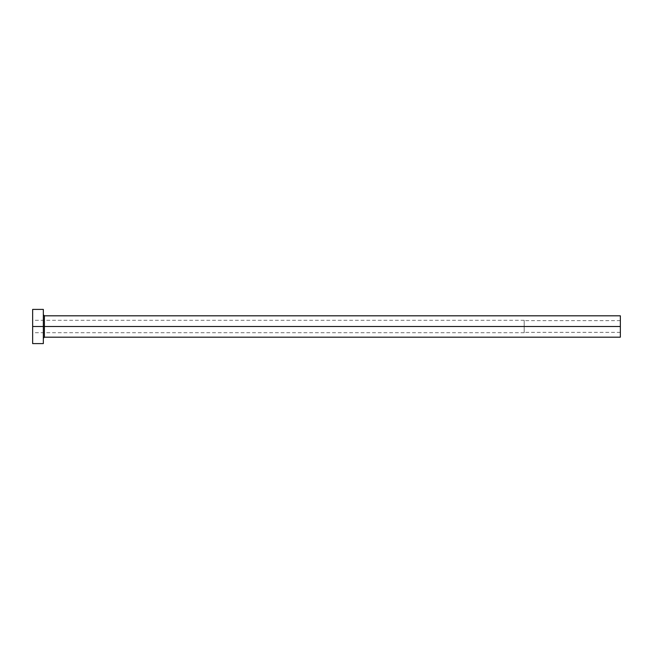 <?xml version="1.0" encoding="UTF-8"?>
<svg xmlns="http://www.w3.org/2000/svg" width="653" height="653" viewBox="0 0 653 653"><rect width="100%" height="100%" fill="white"/><g stroke="black" fill="none" stroke-linecap="round" stroke-linejoin="round"><path stroke-width="0.49" stroke-dasharray="3.27 2.45" d="M620.35 326.5L620.35 320.623L620.35 326.5L524.179 326.5L620.35 326.5L620.35 337.185L620.35 326.5L44.404 326.5L44.404 315.815L44.404 326.5L620.35 326.5L620.35 315.815L620.35 332.377L620.35 326.5L524.179 326.5L524.179 320.305L524.179 326.5L32.65 326.5L524.179 326.5L32.65 326.5L32.65 320.305L32.65 326.5L43.335 326.5L43.335 314.746L43.335 343.6L43.335 326.5L32.65 326.5L32.65 309.4L32.65 332.695L32.65 326.5L524.179 326.5L524.179 332.695L524.179 320.305L524.179 332.377L524.179 320.623L524.179 326.5L620.35 326.5L620.35 332.377L620.35 326.5M44.404 337.185L44.404 326.5L44.404 337.185M32.65 343.6L32.65 326.5L32.65 343.6M43.335 309.4L43.335 326.5L43.335 309.4M43.335 326.5L43.335 314.746L43.335 326.5M524.179 326.5L524.179 332.377L524.179 326.5M620.35 320.623L524.179 320.623M524.179 320.305L32.65 320.305M524.179 332.695L32.65 332.695M620.35 332.377L524.179 332.377"/><path stroke-width="0.98" d="M32.65 343.6L32.65 309.4L32.65 326.5L620.35 326.5L620.35 337.185L620.35 326.5L44.404 326.5L44.404 315.815L44.404 326.5L32.65 326.5L32.65 343.6L43.335 343.6L43.335 309.4L43.335 343.6M43.335 338.254L44.404 337.185L44.404 326.5L44.404 337.185L620.35 337.185M620.35 326.5L620.35 315.815L620.35 326.5M620.35 315.815L44.404 315.815L43.335 314.746M32.65 309.4L43.335 309.4"/></g></svg>
